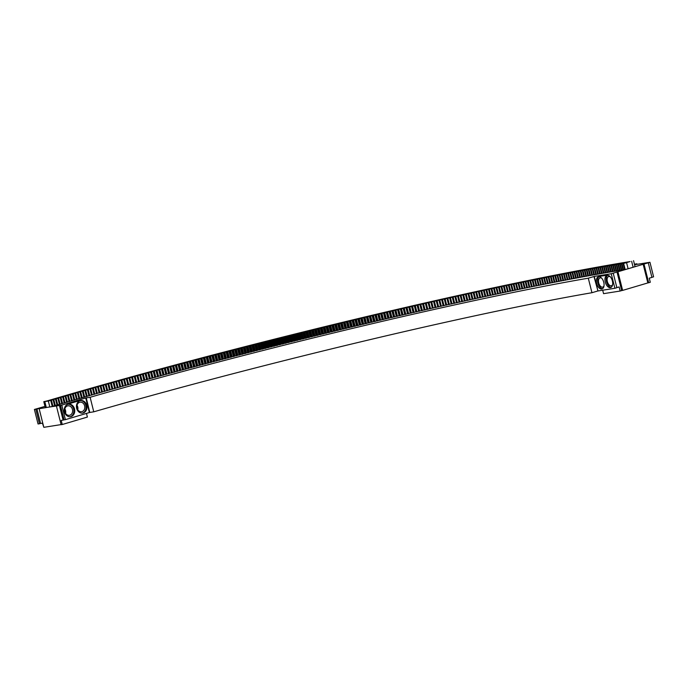 <?xml version="1.0" encoding="UTF-8"?>
<svg xmlns="http://www.w3.org/2000/svg" width="688" height="688" viewBox="0 0 688 688"><rect width="100%" height="100%" fill="white"/><g stroke="black" fill="none" stroke-linecap="round" stroke-linejoin="round"><path stroke-width="1.03" d="M56.992 405.903L45.296 407.631L43.8 401.663L46.939 400.975A434.197 26.505 165.9 0 1 47.223 400.889L49.364 400.261A434.197 26.505 165.9 0 1 49.648 400.175L51.806 399.539A434.197 26.505 165.9 0 1 52.09 399.453L54.257 398.816A434.197 26.505 165.9 0 1 54.541 398.739L56.717 398.094A434.197 26.505 165.9 0 1 57.009 398.017L59.194 397.372A434.197 26.505 165.9 0 1 59.486 397.294L61.679 396.649A434.197 26.505 165.9 0 1 61.972 396.563L64.182 395.918A434.197 26.505 165.9 0 1 64.466 395.841L66.684 395.196A434.197 26.505 165.9 0 1 66.977 395.11L69.204 394.465A434.197 26.505 165.9 0 1 69.497 394.379L71.733 393.734A434.197 26.505 165.9 0 1 72.025 393.648L74.27 392.994A434.197 26.505 165.9 0 1 74.571 392.917L76.824 392.263A434.197 26.505 165.9 0 1 77.116 392.177L79.387 391.524A434.197 26.505 165.9 0 1 79.679 391.438L81.958 390.793A434.197 26.505 165.9 0 1 82.25 390.707L84.538 390.053A434.197 26.505 165.9 0 1 84.839 389.967L87.127 389.313A434.197 26.505 165.9 0 1 87.428 389.227L89.732 388.565A434.197 26.505 165.9 0 1 90.033 388.479L92.338 387.826A434.197 26.505 165.9 0 1 92.639 387.74L94.961 387.077A434.197 26.505 165.9 0 1 95.262 387L97.593 386.338A434.197 26.505 165.9 0 1 97.894 386.252L100.233 385.59A434.197 26.505 165.9 0 1 100.534 385.504L102.882 384.841A434.197 26.505 165.9 0 1 103.183 384.755L105.539 384.093A434.197 26.505 165.9 0 1 105.84 384.007L108.205 383.345A434.197 26.505 165.9 0 1 108.515 383.259L110.88 382.597A434.197 26.505 165.9 0 1 111.189 382.511L113.563 381.84A434.197 26.505 165.9 0 1 113.873 381.754L116.255 381.092A434.197 26.505 165.9 0 1 116.564 381.006L118.955 380.335A434.197 26.505 165.9 0 1 119.265 380.249L121.664 379.587A434.197 26.505 165.9 0 1 121.982 379.492L124.382 378.83A434.197 26.505 165.9 0 1 124.7 378.744L127.108 378.073A434.197 26.505 165.9 0 1 127.426 377.987L129.843 377.316A434.197 26.505 165.9 0 1 130.161 377.23L132.586 376.56A434.197 26.505 165.9 0 1 132.904 376.474L135.33 375.803A434.197 26.505 165.9 0 1 135.648 375.717L138.09 375.046A434.197 26.505 165.9 0 1 138.408 374.951L140.851 374.281A434.197 26.505 165.9 0 1 141.178 374.195L143.629 373.524A434.197 26.505 165.9 0 1 143.947 373.438L146.406 372.767A434.197 26.505 165.9 0 1 146.725 372.672L149.193 372.002A434.197 26.505 165.9 0 1 149.511 371.916L151.979 371.245A434.197 26.505 165.9 0 1 152.306 371.15L154.783 370.479A434.197 26.505 165.9 0 1 155.101 370.393L157.586 369.723A434.197 26.505 165.9 0 1 157.905 369.628L160.399 368.957A434.197 26.505 165.9 0 1 160.717 368.871L163.211 368.192A434.197 26.505 165.9 0 1 163.538 368.106L166.04 367.435A434.197 26.505 165.9 0 1 166.367 367.34L168.87 366.67A434.197 26.505 165.9 0 1 169.196 366.584L171.708 365.904A434.197 26.505 165.9 0 1 172.034 365.818L174.546 365.139A434.197 26.505 165.9 0 1 174.872 365.053L177.392 364.382A434.197 26.505 165.9 0 1 177.719 364.287L180.247 363.617A434.197 26.505 165.9 0 1 180.574 363.531L183.103 362.851A434.197 26.505 165.9 0 1 183.429 362.765L185.966 362.086A434.197 26.505 165.9 0 1 186.293 362L188.839 361.329A434.197 26.505 165.9 0 1 189.166 361.234L191.711 360.564A434.197 26.505 165.9 0 1 192.038 360.478L194.584 359.798A434.197 26.505 165.9 0 1 194.919 359.712L197.465 359.033A434.197 26.505 165.9 0 1 197.8 358.947L200.354 358.276A434.197 26.505 165.9 0 1 200.69 358.19L203.244 357.511A434.197 26.505 165.9 0 1 203.579 357.425L206.142 356.745A434.197 26.505 165.9 0 1 206.477 356.659L209.04 355.988A434.197 26.505 165.9 0 1 209.376 355.902L211.938 355.223A434.197 26.505 165.9 0 1 212.274 355.137L214.854 354.466A434.197 26.505 165.9 0 1 215.189 354.38L217.761 353.701A434.197 26.505 165.9 0 1 218.096 353.615L220.676 352.944A434.197 26.505 165.9 0 1 221.011 352.858L223.591 352.187A434.197 26.505 165.9 0 1 223.927 352.093L226.515 351.422A434.197 26.505 165.9 0 1 226.851 351.336L229.431 350.665A434.197 26.505 165.9 0 1 229.775 350.579L232.363 349.908A434.197 26.505 165.9 0 1 232.699 349.822L235.287 349.151A434.197 26.505 165.9 0 1 235.631 349.065L238.22 348.395A434.197 26.505 165.9 0 1 238.555 348.309L241.153 347.638A434.197 26.505 165.9 0 1 241.497 347.552L244.094 346.881A434.197 26.505 165.9 0 1 244.429 346.795L247.026 346.133A434.197 26.505 165.9 0 1 247.37 346.038L249.968 345.376A434.197 26.505 165.9 0 1 250.312 345.29L252.909 344.619A434.197 26.505 165.9 0 1 253.253 344.533L255.859 343.871A434.197 26.505 165.9 0 1 256.194 343.785L258.8 343.123A434.197 26.505 165.9 0 1 259.144 343.037L261.75 342.366A434.197 26.505 165.9 0 1 262.094 342.28L264.699 341.618A434.197 26.505 165.9 0 1 265.035 341.532L267.649 340.87A434.197 26.505 165.9 0 1 267.985 340.784L270.599 340.13A434.197 26.505 165.9 0 1 270.934 340.044L273.549 339.382A434.197 26.505 165.9 0 1 273.893 339.296L276.499 338.634A434.197 26.505 165.9 0 1 276.843 338.548L279.457 337.894A434.197 26.505 165.9 0 1 279.792 337.808L282.407 337.154A434.197 26.505 165.9 0 1 282.751 337.068L285.357 336.406A434.197 26.505 165.9 0 1 285.701 336.329L288.315 335.667A434.197 26.505 165.9 0 1 288.65 335.589L291.265 334.936A434.197 26.505 165.9 0 1 291.609 334.85L294.223 334.196A434.197 26.505 165.9 0 1 294.559 334.11L297.173 333.465A434.197 26.505 165.9 0 1 297.517 333.379L300.123 332.725A434.197 26.505 165.9 0 1 300.467 332.639L303.081 331.994A434.197 26.505 165.9 0 1 303.417 331.908L306.031 331.263A434.197 26.505 165.9 0 1 306.366 331.177L308.981 330.532A434.197 26.505 165.9 0 1 309.316 330.455L311.931 329.81A434.197 26.505 165.9 0 1 312.266 329.724L314.872 329.079A434.197 26.505 165.9 0 1 315.216 329.002L317.822 328.357A434.197 26.505 165.9 0 1 318.166 328.271L320.771 327.634A434.197 26.505 165.9 0 1 321.107 327.548L323.713 326.912A434.197 26.505 165.9 0 1 324.048 326.834L326.654 326.198A434.197 26.505 165.9 0 1 326.989 326.112L329.595 325.476A434.197 26.505 165.9 0 1 329.93 325.398L332.528 324.762A434.197 26.505 165.9 0 1 332.872 324.676L335.469 324.048A434.197 26.505 165.9 0 1 335.804 323.971L338.401 323.334A434.197 26.505 165.9 0 1 338.737 323.257L341.334 322.629A434.197 26.505 165.9 0 1 341.669 322.543L344.258 321.924A434.197 26.505 165.9 0 1 344.593 321.838L347.182 321.21A434.197 26.505 165.9 0 1 347.517 321.133L350.106 320.513A434.197 26.505 165.9 0 1 350.441 320.427L353.03 319.808A434.197 26.505 165.9 0 1 353.365 319.731L355.945 319.112A434.197 26.505 165.9 0 1 356.281 319.026L358.852 318.415A434.197 26.505 165.9 0 1 359.188 318.329L361.768 317.718A434.197 26.505 165.9 0 1 362.103 317.641L364.674 317.022A434.197 26.505 165.9 0 1 365.001 316.944L367.573 316.334A434.197 26.505 165.9 0 1 367.908 316.256L370.471 315.646A434.197 26.505 165.9 0 1 370.806 315.568L373.369 314.958A434.197 26.505 165.9 0 1 373.696 314.88L376.259 314.278A434.197 26.505 165.9 0 1 376.585 314.201L379.14 313.599A434.197 26.505 165.9 0 1 379.475 313.522L382.021 312.92A434.197 26.505 165.9 0 1 382.356 312.842L384.902 312.24A434.197 26.505 165.9 0 1 385.228 312.163L387.765 311.569A434.197 26.505 165.9 0 1 388.101 311.492L390.638 310.899A434.197 26.505 165.9 0 1 390.965 310.821L393.502 310.228A434.197 26.505 165.9 0 1 393.828 310.15L396.357 309.566A434.197 26.505 165.9 0 1 396.684 309.488L399.203 308.895A434.197 26.505 165.9 0 1 399.53 308.826L402.05 308.241A434.197 26.505 165.9 0 1 402.377 308.164L404.888 307.579A434.197 26.505 165.9 0 1 405.215 307.502L407.726 306.925A434.197 26.505 165.9 0 1 408.053 306.848L410.555 306.272A434.197 26.505 165.9 0 1 410.882 306.194L413.376 305.627A434.197 26.505 165.9 0 1 413.703 305.549L416.188 304.973A434.197 26.505 165.9 0 1 416.515 304.904L419.001 304.328A434.197 26.505 165.9 0 1 419.327 304.259L421.804 303.692A434.197 26.505 165.9 0 1 422.131 303.614L424.599 303.055A434.197 26.505 165.9 0 1 424.926 302.978L427.394 302.419A434.197 26.505 165.9 0 1 427.712 302.342L430.172 301.783A434.197 26.505 165.9 0 1 430.499 301.714L432.95 301.155A434.197 26.505 165.9 0 1 433.268 301.086L435.719 300.527A434.197 26.505 165.9 0 1 436.037 300.458L438.48 299.908A434.197 26.505 165.9 0 1 438.798 299.839L441.24 299.289A434.197 26.505 165.9 0 1 441.55 299.211L443.984 298.669A434.197 26.505 165.9 0 1 444.302 298.601L446.727 298.059A434.197 26.505 165.9 0 1 447.037 297.981L449.453 297.448A434.197 26.505 165.9 0 1 449.771 297.379L452.179 296.838A434.197 26.505 165.9 0 1 452.489 296.769L454.897 296.236A434.197 26.505 165.9 0 1 455.207 296.167L457.597 295.634A434.197 26.505 165.9 0 1 457.916 295.565L460.298 295.04A434.197 26.505 165.9 0 1 460.607 294.971L462.99 294.438A434.197 26.505 165.9 0 1 463.299 294.378L465.673 293.853A434.197 26.505 165.9 0 1 465.982 293.785L468.347 293.26A434.197 26.505 165.9 0 1 468.648 293.2L471.013 292.684A434.197 26.505 165.9 0 1 471.314 292.615L473.662 292.099A434.197 26.505 165.9 0 1 473.972 292.03L476.311 291.523A434.197 26.505 165.9 0 1 476.612 291.454L478.951 290.947A434.197 26.505 165.9 0 1 479.252 290.886L481.574 290.379A434.197 26.505 165.9 0 1 481.875 290.319L484.197 289.811A434.197 26.505 165.9 0 1 484.49 289.751L486.803 289.252A434.197 26.505 165.9 0 1 487.104 289.184L489.4 288.693A434.197 26.505 165.9 0 1 489.701 288.625L491.989 288.134A434.197 26.505 165.9 0 1 492.281 288.074L494.569 287.584A434.197 26.505 165.9 0 1 494.861 287.524L497.132 287.034A434.197 26.505 165.9 0 1 497.433 286.973L499.694 286.492A434.197 26.505 165.9 0 1 499.987 286.432L502.24 285.95A434.197 26.505 165.9 0 1 502.532 285.89L504.777 285.417A434.197 26.505 165.9 0 1 505.069 285.357L507.305 284.884A434.197 26.505 165.9 0 1 507.598 284.823L509.817 284.35A434.197 26.505 165.9 0 1 510.109 284.29L512.319 283.826A434.197 26.505 165.9 0 1 512.612 283.766L514.813 283.31A434.197 26.505 165.9 0 1 515.106 283.25L517.299 282.794A434.197 26.505 165.9 0 1 517.582 282.734L519.775 282.278A434.197 26.505 165.9 0 1 520.051 282.218L522.235 281.77A434.197 26.505 165.9 0 1 522.51 281.71L524.677 281.263A434.197 26.505 165.9 0 1 524.961 281.203L527.111 280.764A434.197 26.505 165.9 0 1 527.395 280.704L529.545 280.265A434.197 26.505 165.9 0 1 529.82 280.205L531.953 279.767A434.197 26.505 165.9 0 1 532.228 279.715L534.352 279.285A434.197 26.505 165.9 0 1 534.628 279.225L536.743 278.795A434.197 26.505 165.9 0 1 537.018 278.743L539.125 278.313A434.197 26.505 165.9 0 1 539.392 278.262L541.482 277.84A434.197 26.505 165.9 0 1 541.757 277.789L543.838 277.367A434.197 26.505 165.9 0 1 544.105 277.316L546.177 276.894A434.197 26.505 165.9 0 1 546.444 276.843L548.499 276.43A434.197 26.505 165.9 0 1 548.766 276.378L550.813 275.974A434.197 26.505 165.9 0 1 551.079 275.922L553.118 275.518A434.197 26.505 165.9 0 1 553.384 275.467L555.405 275.071A434.197 26.505 165.9 0 1 555.663 275.019L557.684 274.624A434.197 26.505 165.9 0 1 557.942 274.572L559.937 274.177A434.197 26.505 165.9 0 1 560.204 274.125L562.191 273.738A434.197 26.505 165.9 0 1 562.449 273.686L564.427 273.308A434.197 26.505 165.9 0 1 564.676 273.256L566.645 272.878A434.197 26.505 165.9 0 1 566.895 272.826L568.856 272.448A434.197 26.505 165.9 0 1 569.105 272.405L571.049 272.035A434.197 26.505 165.9 0 1 571.298 271.984L573.224 271.614A434.197 26.505 165.9 0 1 573.474 271.571L575.392 271.201A434.197 26.505 165.9 0 1 575.641 271.158L577.542 270.797A434.197 26.505 165.9 0 1 577.791 270.754L579.674 270.393A434.197 26.505 165.9 0 1 579.924 270.35L581.799 269.997A434.197 26.505 165.9 0 1 582.039 269.954L583.906 269.601A434.197 26.505 165.9 0 1 584.146 269.558L586.004 269.214A434.197 26.505 165.9 0 1 586.245 269.171L588.085 268.827A434.197 26.505 165.9 0 1 588.317 268.784L590.149 268.449A434.197 26.505 165.9 0 1 590.381 268.406L592.196 268.079A434.197 26.505 165.9 0 1 592.428 268.036L594.234 267.709A434.197 26.505 165.9 0 1 594.458 267.666L596.247 267.34A434.197 26.505 165.9 0 1 596.479 267.297L598.25 266.978A434.197 26.505 165.9 0 1 598.483 266.944L600.246 266.626A434.197 26.505 165.9 0 1 600.469 266.583L602.215 266.273A434.197 26.505 165.9 0 1 602.439 266.23L604.176 265.929A434.197 26.505 165.9 0 1 604.399 265.886L606.119 265.585A434.197 26.505 165.9 0 1 606.334 265.551L608.046 265.25A434.197 26.505 165.9 0 1 608.261 265.207L609.955 264.914A434.197 26.505 165.9 0 1 610.17 264.88L611.847 264.588A434.197 26.505 165.9 0 1 612.062 264.553L613.73 264.269A434.197 26.505 165.9 0 1 613.945 264.235L615.597 263.951A434.197 26.505 165.9 0 1 615.803 263.917L617.437 263.633A434.197 26.505 165.9 0 1 617.652 263.599L619.269 263.332A434.197 26.505 165.9 0 1 619.484 263.298L621.083 263.022A434.197 26.505 165.9 0 1 621.29 262.997L622.881 262.73A434.197 26.505 165.9 0 1 623.087 262.696L624.67 262.438A434.197 26.505 165.9 0 1 624.867 262.403L626.433 262.145A434.197 26.505 165.9 0 1 626.63 262.111L628.178 261.861A434.197 26.505 165.9 0 1 628.376 261.836L629.916 261.586A434.197 26.505 165.9 0 1 630.113 261.552L625.091 263.04A427.841 26.118 165.9 0 0 624.919 263.065L623.388 263.315A427.841 26.118 165.9 0 0 623.216 263.341L621.668 263.59A427.841 26.118 165.9 0 0 621.488 263.624L619.931 263.874A427.841 26.118 165.9 0 0 619.75 263.908L618.177 264.166A427.841 26.118 165.9 0 0 617.996 264.192L616.405 264.459A427.841 26.118 165.9 0 0 616.224 264.484L614.616 264.76A427.841 26.118 165.9 0 0 614.436 264.785L612.819 265.061A427.841 26.118 165.9 0 0 612.63 265.086L610.996 265.37A427.841 26.118 165.9 0 0 610.815 265.396L609.164 265.68A427.841 26.118 165.9 0 0 608.975 265.714L607.315 265.998A427.841 26.118 165.9 0 0 607.126 266.032L605.449 266.316A427.841 26.118 165.9 0 0 605.259 266.351L603.565 266.643A427.841 26.118 165.9 0 0 603.376 266.677L601.673 266.978A427.841 26.118 165.9 0 0 601.475 267.013L599.755 267.314A427.841 26.118 165.9 0 0 599.558 267.348L597.829 267.649A427.841 26.118 165.9 0 0 597.631 267.692L595.885 268.002A427.841 26.118 165.9 0 0 595.688 268.036L593.925 268.346A427.841 26.118 165.9 0 0 593.727 268.389L591.955 268.707A427.841 26.118 165.9 0 0 591.749 268.741L589.969 269.06A427.841 26.118 165.9 0 0 589.762 269.103L587.965 269.429A427.841 26.118 165.9 0 0 587.758 269.464L585.944 269.799A427.841 26.118 165.9 0 0 585.737 269.834L583.914 270.169A427.841 26.118 165.9 0 0 583.708 270.212L581.867 270.547A427.841 26.118 165.9 0 0 581.652 270.59L579.803 270.926A427.841 26.118 165.9 0 0 579.588 270.969L577.731 271.313A427.841 26.118 165.9 0 0 577.516 271.356L575.641 271.708A427.841 26.118 165.9 0 0 575.426 271.751L573.534 272.104A427.841 26.118 165.9 0 0 573.319 272.147L571.418 272.508A427.841 26.118 165.9 0 0 571.195 272.543L569.286 272.912A427.841 26.118 165.9 0 0 569.062 272.955L567.136 273.317A427.841 26.118 165.9 0 0 566.921 273.36L564.977 273.729A427.841 26.118 165.9 0 0 564.753 273.772L562.801 274.151A427.841 26.118 165.9 0 0 562.578 274.194L560.617 274.572A427.841 26.118 165.9 0 0 560.393 274.615L558.415 275.002A427.841 26.118 165.9 0 0 558.192 275.045L556.205 275.432A427.841 26.118 165.9 0 0 555.973 275.475L553.978 275.871A427.841 26.118 165.9 0 0 553.745 275.914L551.733 276.309A427.841 26.118 165.9 0 0 551.509 276.352L549.48 276.748A427.841 26.118 165.9 0 0 549.256 276.8L547.218 277.204A427.841 26.118 165.9 0 0 546.986 277.247L544.939 277.651A427.841 26.118 165.9 0 0 544.707 277.703L542.651 278.107A427.841 26.118 165.9 0 0 542.411 278.158L540.347 278.571A427.841 26.118 165.9 0 0 540.106 278.614L538.025 279.036A427.841 26.118 165.9 0 0 537.792 279.087L535.703 279.509A427.841 26.118 165.9 0 0 535.462 279.552L533.363 279.982A427.841 26.118 165.9 0 0 533.123 280.025L531.007 280.455A427.841 26.118 165.9 0 0 530.766 280.506L528.642 280.936A427.841 26.118 165.9 0 0 528.401 280.988L526.268 281.426A427.841 26.118 165.9 0 0 526.019 281.469L523.878 281.908A427.841 26.118 165.9 0 0 523.628 281.96L521.478 282.407A427.841 26.118 165.9 0 0 521.229 282.458L519.07 282.906A427.841 26.118 165.9 0 0 518.821 282.957L516.645 283.404A427.841 26.118 165.9 0 0 516.396 283.456L514.211 283.912A427.841 26.118 165.9 0 0 513.962 283.963L511.769 284.419A427.841 26.118 165.9 0 0 511.511 284.471L509.309 284.935A427.841 26.118 165.9 0 0 509.06 284.987L506.841 285.451A427.841 26.118 165.9 0 0 506.592 285.503L504.364 285.967A427.841 26.118 165.9 0 0 504.106 286.027L501.879 286.492A427.841 26.118 165.9 0 0 501.621 286.552L499.376 287.025A427.841 26.118 165.9 0 0 499.118 287.077L496.865 287.558A427.841 26.118 165.9 0 0 496.607 287.61L494.345 288.091A427.841 26.118 165.9 0 0 494.087 288.143L491.817 288.633A427.841 26.118 165.9 0 0 491.559 288.685L489.28 289.175A427.841 26.118 165.9 0 0 489.022 289.227L486.734 289.717A427.841 26.118 165.9 0 0 486.468 289.777L484.171 290.267A427.841 26.118 165.9 0 0 483.905 290.327L481.6 290.826A427.841 26.118 165.9 0 0 481.342 290.878L479.02 291.385A427.841 26.118 165.9 0 0 478.762 291.437L476.431 291.944A427.841 26.118 165.9 0 0 476.173 292.004L473.834 292.512A427.841 26.118 165.9 0 0 473.568 292.563L471.228 293.079A427.841 26.118 165.9 0 0 470.962 293.131L468.614 293.647A427.841 26.118 165.9 0 0 468.347 293.707L465.991 294.223A427.841 26.118 165.9 0 0 465.724 294.283L463.359 294.799A427.841 26.118 165.9 0 0 463.093 294.86L460.719 295.384A427.841 26.118 165.9 0 0 460.444 295.444L458.07 295.969A427.841 26.118 165.9 0 0 457.795 296.029L455.413 296.554A427.841 26.118 165.9 0 0 455.138 296.614L452.738 297.147A427.841 26.118 165.9 0 0 452.472 297.207L450.064 297.741A427.841 26.118 165.9 0 0 449.789 297.801L447.381 298.343A427.841 26.118 165.9 0 0 447.105 298.403L444.697 298.945A427.841 26.118 165.9 0 0 444.414 299.005L441.997 299.547A427.841 26.118 165.9 0 0 441.722 299.607L439.288 300.157A427.841 26.118 165.9 0 0 439.013 300.217L436.579 300.768A427.841 26.118 165.9 0 0 436.295 300.828L433.853 301.378A427.841 26.118 165.9 0 0 433.578 301.439L431.127 301.998A427.841 26.118 165.9 0 0 430.851 302.058L428.392 302.617A427.841 26.118 165.9 0 0 428.108 302.677L425.648 303.236A427.841 26.118 165.9 0 0 425.373 303.305L422.905 303.864A427.841 26.118 165.9 0 0 422.621 303.924L420.144 304.492A427.841 26.118 165.9 0 0 419.861 304.552L417.384 305.119A427.841 26.118 165.9 0 0 417.1 305.188L414.615 305.756A427.841 26.118 165.9 0 0 414.331 305.825L411.845 306.392A427.841 26.118 165.9 0 0 411.562 306.461L409.059 307.037A427.841 26.118 165.9 0 0 408.775 307.097L406.273 307.674A427.841 26.118 165.9 0 0 405.989 307.742L403.486 308.319A427.841 26.118 165.9 0 0 403.194 308.387L400.683 308.972A427.841 26.118 165.9 0 0 400.399 309.032L397.879 309.617A427.841 26.118 165.9 0 0 397.595 309.686L395.075 310.271L396.632 316.42L397.475 316.222L395.978 310.262M49.837 407.012L48.341 401.052L43.8 401.663M46.294 407.571L44.797 401.611M61.094 424.591L43.826 427.325L39.147 408.698L40.669 408.251L34.4 409.455L44.978 406.376M46.277 407.571L39.147 408.698M48.341 401.052L50.482 400.416A427.841 26.118 165.9 0 1 50.723 400.347L52.873 399.711A427.841 26.118 165.9 0 1 53.114 399.633L55.272 399.006A427.841 26.118 165.9 0 1 55.522 398.928L57.689 398.292A427.841 26.118 165.9 0 1 57.938 398.223L60.114 397.578A427.841 26.118 165.9 0 1 60.363 397.509L62.556 396.864A427.841 26.118 165.9 0 1 62.806 396.795L65.007 396.15A427.841 26.118 165.9 0 1 65.257 396.082L67.467 395.437A427.841 26.118 165.9 0 1 67.716 395.359L69.935 394.723A427.841 26.118 165.9 0 1 70.193 394.645L72.421 394A427.841 26.118 165.9 0 1 72.67 393.923L74.915 393.278A427.841 26.118 165.9 0 1 75.164 393.201L77.417 392.556A427.841 26.118 165.9 0 1 77.675 392.478L79.928 391.833A427.841 26.118 165.9 0 1 80.186 391.756L82.448 391.102A427.841 26.118 165.9 0 1 82.706 391.033L84.985 390.38A427.841 26.118 165.9 0 1 85.243 390.302L87.531 389.649A427.841 26.118 165.9 0 1 87.789 389.58L90.085 388.918A427.841 26.118 165.9 0 1 90.343 388.849L92.648 388.195A427.841 26.118 165.9 0 1 92.906 388.118L95.219 387.456A427.841 26.118 165.9 0 1 95.486 387.387L97.799 386.725A427.841 26.118 165.9 0 1 98.066 386.647L100.388 385.994A427.841 26.118 165.9 0 1 100.654 385.916L102.994 385.254A427.841 26.118 165.9 0 1 103.26 385.177L105.599 384.523A427.841 26.118 165.9 0 1 105.866 384.446L108.222 383.784A427.841 26.118 165.9 0 1 108.489 383.706L110.845 383.044A427.841 26.118 165.9 0 1 111.121 382.967L113.486 382.304A427.841 26.118 165.9 0 1 113.752 382.227L116.126 381.565A427.841 26.118 165.9 0 1 116.401 381.487L118.783 380.825A427.841 26.118 165.9 0 1 119.058 380.748L121.449 380.077A427.841 26.118 165.9 0 1 121.716 380.008L124.115 379.337A427.841 26.118 165.9 0 1 124.39 379.26L126.79 378.589A427.841 26.118 165.9 0 1 127.065 378.52L129.482 377.85A427.841 26.118 165.9 0 1 129.757 377.772L132.173 377.101A427.841 26.118 165.9 0 1 132.449 377.024L134.874 376.353A427.841 26.118 165.9 0 1 135.149 376.284L137.583 375.614A427.841 26.118 165.9 0 1 137.858 375.536L140.3 374.865A427.841 26.118 165.9 0 1 140.576 374.788L143.027 374.117A427.841 26.118 165.9 0 1 143.302 374.04L145.753 373.369A427.841 26.118 165.9 0 1 146.037 373.292L148.488 372.621A427.841 26.118 165.9 0 1 148.771 372.543L151.231 371.864A427.841 26.118 165.9 0 1 151.515 371.795L153.983 371.116A427.841 26.118 165.9 0 1 154.267 371.038L156.744 370.368A427.841 26.118 165.9 0 1 157.027 370.29L159.504 369.619A427.841 26.118 165.9 0 1 159.788 369.542L162.282 368.863A427.841 26.118 165.9 0 1 162.566 368.785L165.06 368.114A427.841 26.118 165.9 0 1 165.344 368.037L167.838 367.366A427.841 26.118 165.9 0 1 168.121 367.289L170.624 366.609A427.841 26.118 165.9 0 1 170.916 366.532L173.419 365.861A427.841 26.118 165.9 0 1 173.711 365.784L176.223 365.104A427.841 26.118 165.9 0 1 176.506 365.027L179.026 364.356A427.841 26.118 165.9 0 1 179.319 364.279L181.838 363.608A427.841 26.118 165.9 0 1 182.131 363.531L184.651 362.851A427.841 26.118 165.9 0 1 184.943 362.774L187.471 362.103A427.841 26.118 165.9 0 1 187.764 362.026L190.301 361.346A427.841 26.118 165.9 0 1 190.593 361.269L193.13 360.598A427.841 26.118 165.9 0 1 193.423 360.521L195.968 359.841A427.841 26.118 165.9 0 1 196.261 359.764L198.806 359.093A427.841 26.118 165.9 0 1 199.099 359.016L201.653 358.336A427.841 26.118 165.9 0 1 201.945 358.259L204.499 357.588A427.841 26.118 165.9 0 1 204.792 357.511L207.355 356.84A427.841 26.118 165.9 0 1 207.647 356.762L210.21 356.083A427.841 26.118 165.9 0 1 210.502 356.006L213.074 355.335A427.841 26.118 165.9 0 1 213.366 355.257L215.937 354.587A427.841 26.118 165.9 0 1 216.23 354.509L218.801 353.838A427.841 26.118 165.9 0 1 219.102 353.761L221.674 353.09A427.841 26.118 165.9 0 1 221.966 353.013L224.546 352.342A427.841 26.118 165.9 0 1 224.847 352.265L227.427 351.594A427.841 26.118 165.9 0 1 227.719 351.516L230.308 350.846A427.841 26.118 165.9 0 1 230.6 350.768L233.189 350.097A427.841 26.118 165.9 0 1 233.49 350.02L236.079 349.349A427.841 26.118 165.9 0 1 236.371 349.272L238.968 348.601A427.841 26.118 165.9 0 1 239.261 348.532L241.858 347.861A427.841 26.118 165.9 0 1 242.15 347.784L244.747 347.113A427.841 26.118 165.9 0 1 245.048 347.036L247.646 346.374A427.841 26.118 165.9 0 1 247.947 346.296L250.544 345.625A427.841 26.118 165.9 0 1 250.845 345.557L253.442 344.886A427.841 26.118 165.9 0 1 253.743 344.808L256.34 344.146A427.841 26.118 165.9 0 1 256.641 344.069L259.247 343.407A427.841 26.118 165.9 0 1 259.548 343.329L262.154 342.667A427.841 26.118 165.9 0 1 262.446 342.59L265.052 341.927A427.841 26.118 165.9 0 1 265.353 341.859L267.959 341.196A427.841 26.118 165.9 0 1 268.26 341.119L270.866 340.457A427.841 26.118 165.9 0 1 271.167 340.379L273.781 339.726A427.841 26.118 165.9 0 1 274.073 339.648L276.688 338.986A427.841 26.118 165.9 0 1 276.989 338.917L279.595 338.255A427.841 26.118 165.9 0 1 279.896 338.178L282.501 337.524A427.841 26.118 165.9 0 1 282.802 337.447L285.417 336.793A427.841 26.118 165.9 0 1 285.718 336.724L288.324 336.071A427.841 26.118 165.9 0 1 288.625 335.993L291.239 335.34A427.841 26.118 165.9 0 1 291.531 335.262L294.146 334.617A427.841 26.118 165.9 0 1 294.447 334.54L297.053 333.886A427.841 26.118 165.9 0 1 297.354 333.818L299.968 333.164A427.841 26.118 165.9 0 1 300.26 333.095L302.875 332.442A427.841 26.118 165.9 0 1 303.176 332.373L305.782 331.728A427.841 26.118 165.9 0 1 306.083 331.65L308.688 331.005A427.841 26.118 165.9 0 1 308.989 330.937L311.595 330.292A427.841 26.118 165.9 0 1 311.896 330.214L314.502 329.578A427.841 26.118 165.9 0 1 314.794 329.5L317.4 328.864A427.841 26.118 165.9 0 1 317.701 328.787L320.307 328.15A427.841 26.118 165.9 0 1 320.599 328.073L323.205 327.436A427.841 26.118 165.9 0 1 323.506 327.368L326.103 326.731A427.841 26.118 165.9 0 1 326.404 326.654L329.002 326.026A427.841 26.118 165.9 0 1 329.303 325.949L331.9 325.321A427.841 26.118 165.9 0 1 332.192 325.243L334.789 324.616A427.841 26.118 165.9 0 1 335.082 324.547L337.679 323.91A427.841 26.118 165.9 0 1 337.971 323.842L340.569 323.214A427.841 26.118 165.9 0 1 340.861 323.145L343.45 322.517A427.841 26.118 165.9 0 1 343.751 322.448L346.339 321.821A427.841 26.118 165.9 0 1 346.632 321.752L349.212 321.133A427.841 26.118 165.9 0 1 349.513 321.055L352.093 320.436A427.841 26.118 165.9 0 1 352.385 320.367L354.965 319.748A427.841 26.118 165.9 0 1 355.257 319.679L357.837 319.06A427.841 26.118 165.9 0 1 358.13 318.991L360.701 318.381A427.841 26.118 165.9 0 1 360.994 318.303L363.565 317.693A427.841 26.118 165.9 0 1 363.857 317.624L366.429 317.013A427.841 26.118 165.9 0 1 366.721 316.944L369.284 316.334A427.841 26.118 165.9 0 1 369.576 316.265L372.131 315.663A427.841 26.118 165.9 0 1 372.423 315.594L374.977 314.984A427.841 26.118 165.9 0 1 375.27 314.915L377.824 314.313A427.841 26.118 165.9 0 1 378.116 314.244L380.662 313.651A427.841 26.118 165.9 0 1 380.954 313.582L383.5 312.98A427.841 26.118 165.9 0 1 383.784 312.911L386.329 312.318A427.841 26.118 165.9 0 1 386.613 312.249L389.15 311.655A427.841 26.118 165.9 0 1 389.442 311.587L391.971 310.993A427.841 26.118 165.9 0 1 392.263 310.933L394.783 310.34A427.841 26.118 165.9 0 1 395.075 310.271M49.94 406.986L52.262 406.531L50.766 400.571M634.448 264.218A461.614 28.182 165.9 0 1 636.873 263.805L634.517 264.502M651.914 277.316L653.6 276.817L649.954 262.291L634.568 264.725M649.954 262.291L633.158 267.262L635.05 266.634L633.553 260.675M86.112 397.922L90.119 397.286A400.425 24.441 165.9 0 1 588.292 278.184L591.947 292.718A400.425 24.441 165.9 0 0 93.766 411.82L89.767 412.447L86.275 397.862L79.481 399.814L79.67 400.554L67.897 404.045M61.782 405.112L60.432 405.327L64.079 419.852L65.429 419.646L61.782 405.112L79.481 399.814M60.432 405.327L56.984 405.868M52.262 406.531L52.976 406.316L51.48 400.356M52.942 406.161L55.35 405.619L53.853 399.659M55.315 405.464L57.732 404.914L56.235 398.954M57.697 404.759L60.131 404.209L58.635 398.249M60.088 404.054L62.539 403.503L61.034 397.544M62.496 403.349L64.956 402.798L63.459 396.838M64.913 402.635L67.381 402.084L65.885 396.125M67.338 401.93L69.823 401.379L68.327 395.419M69.78 401.216L72.274 400.665L70.769 394.706M72.231 400.502L74.734 399.952L73.238 393.992M74.691 399.788L77.202 399.238L75.706 393.278M77.159 399.074L79.688 398.515L78.191 392.556M79.645 398.352L82.173 397.802L80.677 391.842M82.139 397.63L84.676 397.079L83.179 391.119M84.633 396.916L87.195 396.357L85.69 390.397M87.152 396.193L89.715 395.634L88.219 389.675M89.672 395.462L92.244 394.912L90.747 388.952M92.201 394.74L94.789 394.19L93.293 388.23M94.746 394.018L97.335 393.459L95.838 387.499M97.292 393.287L99.898 392.736L98.401 386.776M99.855 392.556L102.469 392.005L100.973 386.045M102.426 391.825L105.049 391.274L103.553 385.314M105.006 391.094L107.638 390.543L106.141 384.583M107.595 390.363L110.235 389.812L108.738 383.852M110.192 389.632L112.841 389.081L111.344 383.121M112.798 388.901L115.455 388.342L113.959 382.382M115.412 388.161L118.078 387.611L116.582 381.651M118.035 387.421L120.71 386.871L119.213 380.911M120.667 386.69L123.35 386.14L121.853 380.18M123.307 385.951L125.999 385.4L124.502 379.441M125.956 385.211L128.656 384.661L127.16 378.701M128.604 384.472L131.322 383.921L129.757 377.772M131.27 383.732L133.997 383.182L132.492 377.222M132.449 377.024L133.945 382.984A427.841 26.118 165.9 0 1 133.945 382.984L136.671 382.442L135.175 376.482M136.62 382.244A427.841 26.118 165.9 0 1 136.645 382.244L139.363 381.702L137.858 375.743M139.311 381.505A427.841 26.118 165.9 0 1 139.354 381.496L142.055 380.963L140.558 375.003M142.003 380.765A427.841 26.118 165.9 0 1 142.072 380.748L144.755 380.215L143.259 374.255M144.704 380.025A427.841 26.118 165.9 0 1 144.798 380L147.464 379.475L145.968 373.515M147.413 379.286A427.841 26.118 165.9 0 1 147.533 379.251L150.182 378.735L148.685 372.767M150.13 378.538A427.841 26.118 165.9 0 1 150.268 378.503L152.899 377.987L151.403 372.027M152.856 377.798A427.841 26.118 165.9 0 1 153.011 377.755L155.634 377.239L154.138 371.279M155.583 377.05A427.841 26.118 165.9 0 1 155.763 376.998L158.369 376.499L156.873 370.54M158.317 376.31A427.841 26.118 165.9 0 1 158.524 376.25L161.112 375.751L159.616 369.791M161.061 375.562A427.841 26.118 165.9 0 1 161.293 375.502L163.856 375.012L162.359 369.043M163.813 374.814A427.841 26.118 165.9 0 1 164.062 374.754L166.616 374.263L165.12 368.304M166.565 374.074A427.841 26.118 165.9 0 1 166.84 373.997L169.377 373.515L167.881 367.555M167.838 367.366L169.377 373.515M169.334 373.326A427.841 26.118 165.9 0 1 169.618 373.249L172.146 372.767L170.641 366.807M170.624 366.609L172.146 372.767M172.12 372.569A427.841 26.118 165.9 0 1 172.413 372.492L174.915 372.027L173.419 366.059M173.419 365.861L174.915 372.027M174.915 371.821A427.841 26.118 165.9 0 1 175.208 371.744L177.693 371.279L176.197 365.319M176.223 365.104L177.693 371.279M177.719 371.073A427.841 26.118 165.9 0 1 178.003 370.995L180.48 370.531L178.983 364.571M179.026 364.356L180.48 370.531M180.523 370.316A427.841 26.118 165.9 0 1 180.815 370.239L183.266 369.783L181.77 363.823M181.838 363.608L183.266 369.783M183.335 369.568A427.841 26.118 165.9 0 1 183.627 369.49L186.061 369.035L184.565 363.075M184.651 362.851L186.061 369.035M186.156 368.811A427.841 26.118 165.9 0 1 186.439 368.734L188.856 368.286L187.36 362.327M187.471 362.103L188.856 368.286M188.976 368.063A427.841 26.118 165.9 0 1 189.26 367.985L191.668 367.547L190.163 361.578M190.301 361.346L191.668 367.547M191.797 367.306A427.841 26.118 165.9 0 1 192.09 367.229L194.472 366.799L192.975 360.839M193.13 360.598L194.472 366.799M194.627 366.558A427.841 26.118 165.9 0 1 194.919 366.48L197.284 366.05L195.788 360.091M195.968 359.841L197.284 366.05M197.465 365.801A427.841 26.118 165.9 0 1 197.757 365.724L200.105 365.302L198.608 359.342M198.806 359.093L200.105 365.302M200.303 365.053A427.841 26.118 165.9 0 1 200.595 364.975L202.926 364.554L201.429 358.594M201.653 358.336L202.926 364.554M203.149 364.305A427.841 26.118 165.9 0 1 203.442 364.227L205.755 363.814L204.259 357.855M204.499 357.588L205.755 363.814M205.996 363.548A427.841 26.118 165.9 0 1 206.288 363.47L208.584 363.066L207.088 357.106M207.355 356.84L208.584 363.066M208.851 362.8A427.841 26.118 165.9 0 1 209.143 362.722L211.422 362.318L209.926 356.358M210.21 356.083L211.422 362.318M211.706 362.051A427.841 26.118 165.9 0 1 211.999 361.974L214.26 361.578L212.764 355.61M213.074 355.335L214.26 361.578M214.57 361.295A427.841 26.118 165.9 0 1 214.862 361.217L217.107 360.83L215.611 354.87M215.937 354.587L217.107 360.83M217.434 360.546A427.841 26.118 165.9 0 1 217.726 360.469L219.954 360.082L218.449 354.122M218.801 353.838L219.954 360.082M220.298 359.798A427.841 26.118 165.9 0 1 220.599 359.721L222.8 359.342L221.304 353.383M221.674 353.09L222.8 359.342M223.17 359.05A427.841 26.118 165.9 0 1 223.471 358.973L225.655 358.603L224.159 352.634M224.546 352.342L226.051 358.302L225.655 358.603M226.051 358.302A427.841 26.118 165.9 0 1 226.343 358.224L228.511 357.855L227.014 351.895M227.427 351.594L228.923 357.554L228.511 357.855M228.923 357.554A427.841 26.118 165.9 0 1 229.224 357.476L231.366 357.115L229.869 351.155M230.308 350.846L231.804 356.805L231.366 357.115M231.804 356.805A427.841 26.118 165.9 0 1 232.097 356.728L234.23 356.375L232.733 350.407M233.189 350.097L234.685 356.057L234.23 356.375M234.685 356.057A427.841 26.118 165.9 0 1 234.986 355.98L237.093 355.627L235.597 349.667M236.079 349.349L237.575 355.309L237.093 355.627M237.575 355.309A427.841 26.118 165.9 0 1 237.867 355.232L239.957 354.888L238.461 348.928M238.968 348.601L240.465 354.569L239.957 354.888M240.465 354.569A427.841 26.118 165.9 0 1 240.757 354.492L242.83 354.148L241.333 348.188M241.858 347.861L243.354 353.821L242.83 354.148M243.354 353.821A427.841 26.118 165.9 0 1 243.655 353.744L245.702 353.408L244.206 347.449M244.747 347.113L246.252 353.073L245.702 353.408M246.252 353.073A427.841 26.118 165.9 0 1 246.545 352.996L248.574 352.669L247.078 346.709M247.646 346.374L249.142 352.333L248.574 352.669M249.142 352.333A427.841 26.118 165.9 0 1 249.443 352.256L251.455 351.938L249.959 345.978M250.544 345.625L252.04 351.594L251.455 351.938M252.04 351.594A427.841 26.118 165.9 0 1 252.341 351.516L254.328 351.198L252.831 345.238M253.442 344.886L254.938 350.846L254.328 351.198M254.938 350.846A427.841 26.118 165.9 0 1 255.239 350.768L257.209 350.467L255.712 344.499M256.34 344.146L257.845 350.106L257.209 350.467M257.845 350.106A427.841 26.118 165.9 0 1 258.138 350.029L260.09 349.728L258.593 343.768M259.247 343.407L260.743 349.366L260.09 349.728M260.743 349.366A427.841 26.118 165.9 0 1 261.044 349.289L262.971 348.997L261.474 343.037M262.154 342.667L263.65 348.627L262.971 348.997M263.65 348.627A427.841 26.118 165.9 0 1 263.943 348.549L265.86 348.266L264.364 342.297M265.052 341.927L266.557 347.887L265.86 348.266M266.557 347.887A427.841 26.118 165.9 0 1 266.849 347.818L268.741 347.526L267.245 341.566M267.959 341.196L269.455 347.156L268.741 347.526M269.455 347.156A427.841 26.118 165.9 0 1 269.756 347.079L271.631 346.795L270.135 340.835M270.866 340.457L272.371 346.417L271.631 346.795M272.371 346.417A427.841 26.118 165.9 0 1 272.663 346.339L274.512 346.073L273.016 340.104M273.781 339.726L275.277 345.686L274.512 346.073M275.277 345.686A427.841 26.118 165.9 0 1 275.57 345.608L277.402 345.342L275.905 339.382M276.688 338.986L278.184 344.946L277.402 345.342M278.184 344.946A427.841 26.118 165.9 0 1 278.485 344.877L280.291 344.611L278.795 338.651M279.595 338.255L281.091 344.215L280.291 344.611M281.091 344.215A427.841 26.118 165.9 0 1 281.392 344.146L283.181 343.888L281.684 337.928M282.501 337.524L284.006 343.484L283.181 343.888M284.006 343.484A427.841 26.118 165.9 0 1 284.299 343.415L286.07 343.166L284.574 337.197M285.417 336.793L286.913 342.753L286.07 343.166M286.913 342.753A427.841 26.118 165.9 0 1 287.214 342.684L288.96 342.435L287.464 336.475M288.324 336.071L289.82 342.031L288.96 342.435M289.82 342.031A427.841 26.118 165.9 0 1 290.121 341.953L291.85 341.712L290.353 335.753M291.239 335.34L292.735 341.3L291.85 341.712M292.735 341.3A427.841 26.118 165.9 0 1 293.028 341.231L294.739 340.999L293.243 335.03M294.146 334.617L295.642 340.577L294.739 340.999M295.642 340.577A427.841 26.118 165.9 0 1 295.943 340.5L297.629 340.276L296.132 334.316M297.053 333.886L298.549 339.855L297.629 340.276M298.549 339.855A427.841 26.118 165.9 0 1 298.85 339.777L300.518 339.554L299.013 333.594M299.968 333.164L301.464 339.124L300.518 339.554M301.464 339.124A427.841 26.118 165.9 0 1 301.757 339.055L303.399 338.84L301.903 332.88M302.875 332.442L304.371 338.41L303.399 338.84M304.371 338.41A427.841 26.118 165.9 0 1 304.672 338.333L306.289 338.126L304.793 332.166M305.782 331.728L307.278 337.688L306.289 338.126M307.278 337.688A427.841 26.118 165.9 0 1 307.579 337.61L309.179 337.412L307.682 331.453M308.688 331.005L310.185 336.965L309.179 337.412M310.185 336.965A427.841 26.118 165.9 0 1 310.486 336.896L312.06 336.699L310.563 330.739M311.595 330.292L313.092 336.251L312.06 336.699M313.092 336.251A427.841 26.118 165.9 0 1 313.393 336.174L314.949 335.985L313.453 330.025M314.502 329.578L315.998 335.538L314.949 335.985M315.998 335.538A427.841 26.118 165.9 0 1 316.291 335.46L317.83 335.28L316.334 329.32M317.4 328.864L318.897 334.824L317.83 335.28M318.897 334.824A427.841 26.118 165.9 0 1 319.198 334.746L320.711 334.574L319.215 328.615M320.307 328.15L321.803 334.11L320.711 334.574M321.803 334.11A427.841 26.118 165.9 0 1 322.096 334.033L323.592 333.869L322.096 327.901M323.205 327.436L324.702 333.396L323.592 333.869M324.702 333.396A427.841 26.118 165.9 0 1 325.003 333.327L326.473 333.164L324.968 327.204M326.103 326.731L327.6 332.691L326.473 333.164M327.6 332.691A427.841 26.118 165.9 0 1 327.901 332.622L329.346 332.459L327.849 326.499M329.002 326.026L330.498 331.986L329.346 332.459M330.498 331.986A427.841 26.118 165.9 0 1 330.799 331.908L332.218 331.762L330.722 325.802M331.9 325.321L333.396 331.281L332.218 331.762M333.396 331.281A427.841 26.118 165.9 0 1 333.689 331.203L335.09 331.057L333.594 325.097M334.789 324.616L336.286 330.575L335.09 331.057M336.286 330.575A427.841 26.118 165.9 0 1 336.587 330.507L337.963 330.36L336.466 324.401M337.679 323.91L339.175 329.879L337.963 330.36M339.175 329.879A427.841 26.118 165.9 0 1 339.476 329.801L340.835 329.672L339.33 323.713M340.569 323.214L342.065 329.174L340.835 329.672M342.065 329.174A427.841 26.118 165.9 0 1 342.357 329.105L343.699 328.976L342.203 323.016M343.45 322.517L344.946 328.477L343.699 328.976M344.946 328.477A427.841 26.118 165.9 0 1 345.247 328.408L346.563 328.288L345.066 322.328M346.339 321.821L347.836 327.78L346.563 328.288M347.836 327.78A427.841 26.118 165.9 0 1 348.128 327.712L349.418 327.6L347.922 321.64M349.212 321.133L350.717 327.092L349.418 327.6M350.717 327.092A427.841 26.118 165.9 0 1 351.009 327.015L352.273 326.912L350.777 320.952M352.093 320.436L353.589 326.396L352.273 326.912M353.589 326.396A427.841 26.118 165.9 0 1 353.881 326.327L355.128 326.224L353.632 320.264M354.965 319.748L356.461 325.708L355.128 326.224M356.461 325.708A427.841 26.118 165.9 0 1 356.754 325.639L357.984 325.544L356.487 319.585M357.837 319.06L359.334 325.02L357.984 325.544M359.334 325.02A427.841 26.118 165.9 0 1 359.626 324.951L360.83 324.865L359.334 318.905M360.701 318.381L362.198 324.34L360.83 324.865M362.198 324.34A427.841 26.118 165.9 0 1 362.49 324.272L363.668 324.186L362.172 318.226M363.565 317.693L365.061 323.652L363.668 324.186M365.061 323.652A427.841 26.118 165.9 0 1 365.354 323.584L366.515 323.506L365.018 317.546M366.429 317.013L367.925 322.973L366.515 323.506M367.925 322.973A427.841 26.118 165.9 0 1 368.218 322.904L369.344 322.835L367.848 316.876M369.284 316.334L370.78 322.294L369.344 322.835M370.78 322.294A427.841 26.118 165.9 0 1 371.073 322.225L372.182 322.165L370.686 316.205M372.131 315.663L373.627 321.623L372.182 322.165M373.627 321.623A427.841 26.118 165.9 0 1 373.919 321.554L375.012 321.494L373.515 315.534M374.977 314.984L376.474 320.952L375.012 321.494M376.474 320.952A427.841 26.118 165.9 0 1 376.766 320.875L377.832 320.823L376.336 314.863M377.824 314.313L379.32 320.273L377.832 320.823M379.32 320.273A427.841 26.118 165.9 0 1 379.613 320.204L380.653 320.161L379.157 314.201M380.662 313.651L382.158 319.61L380.653 320.161M382.158 319.61A427.841 26.118 165.9 0 1 382.451 319.542L383.465 319.499L381.969 313.539M383.5 312.98L384.996 318.94L383.465 319.499M384.996 318.94A427.841 26.118 165.9 0 1 385.289 318.871L386.278 318.836L384.781 312.877M386.329 312.318L387.826 318.277L386.278 318.836M387.826 318.277A427.841 26.118 165.9 0 1 388.109 318.209L389.081 318.183L387.585 312.223M389.15 311.655L390.646 317.615L389.081 318.183M390.646 317.615A427.841 26.118 165.9 0 1 390.939 317.546L391.885 317.529L390.388 311.569M391.971 310.993L393.467 316.962L391.885 317.529M393.467 316.962A427.841 26.118 165.9 0 1 393.76 316.893L394.68 316.876L393.183 310.916M394.783 310.34L396.279 316.299L394.68 316.876M397.595 309.686L399.092 315.646L397.475 316.222M397.922 309.815L399.418 315.775L400.261 315.577L398.756 309.617M400.399 309.032L401.895 315.001L400.261 315.577M400.7 309.17L402.196 315.13L403.039 314.932L401.543 308.972M403.194 308.387L404.699 314.347L403.039 314.932M403.478 308.525L404.974 314.485L405.808 314.296L404.312 308.327M405.989 307.742L407.485 313.702L405.808 314.296M406.247 307.889L407.743 313.848L408.577 313.651L407.081 307.691M408.775 307.097L410.272 313.057L408.577 313.651M409.016 307.244L410.512 313.212L411.347 313.014L409.85 307.054M411.562 306.461L413.058 312.421L411.347 313.014M411.777 306.616L413.273 312.576L414.099 312.386L412.602 306.427M414.331 305.825L415.827 311.784L414.099 312.386M414.529 305.979L416.025 311.939L416.851 311.75L415.354 305.79M417.1 305.188L418.596 311.148L416.851 311.75M417.272 305.352L418.768 311.311L419.594 311.122L418.098 305.162M419.861 304.552L421.366 310.52L419.594 311.122M420.015 304.724L421.512 310.684L422.337 310.503L420.832 304.535M422.621 303.924L424.118 309.884L422.337 310.503M422.742 304.105L424.238 310.064L425.064 309.875L423.567 303.915M425.373 303.305L426.87 309.265L425.064 309.875M425.468 303.485L426.973 309.445L427.79 309.256L426.293 303.296M428.108 302.677L429.613 308.637L427.79 309.256M428.194 302.866L429.69 308.826L430.507 308.637L429.011 302.677M430.851 302.058L432.348 308.018A427.841 26.118 165.9 0 1 432.356 308.018L430.507 308.637M430.903 302.256L432.399 308.215L433.216 308.026L431.72 302.066M435.057 307.407L433.216 308.026M433.578 301.439L435.108 307.605L435.925 307.416L434.429 301.456M437.757 306.796L435.925 307.416M436.312 301.034L437.809 306.994L438.617 306.814L437.121 300.845M440.449 306.194L438.617 306.814M439.004 300.424L440.501 306.384L441.309 306.203L439.813 300.243M443.132 305.592L441.309 306.203M441.687 299.822L443.184 305.782L443.992 305.601L442.496 299.641M445.815 304.999L443.992 305.601M444.362 299.228L445.858 305.188L446.667 305.008L445.17 299.048M448.481 304.406L446.667 305.008M447.028 298.626L448.533 304.586L449.333 304.414L447.836 298.454M451.147 303.812L449.333 304.414M449.694 298.033L451.19 304.001L451.99 303.821L450.494 297.861M453.796 303.227L451.99 303.821M452.343 297.448L453.839 303.408L454.639 303.227L453.143 297.268M456.445 302.643L454.639 303.227M454.992 296.863L456.488 302.823L457.288 302.643L455.783 296.683M459.077 302.058L457.288 302.643M457.632 296.279L459.128 302.238L459.919 302.066L458.423 296.098M461.708 301.482L459.919 302.066M460.255 295.694L461.751 301.662L462.542 301.482L461.046 295.522M464.331 300.905L462.542 301.482M462.878 295.118L464.374 301.086L465.165 300.905L463.669 294.946M466.946 300.329L465.165 300.905M465.492 294.55L466.989 300.51L467.771 300.338L466.275 294.378M469.543 299.762L467.771 300.338M468.089 293.982L469.586 299.942L470.368 299.77L468.872 293.81M472.14 299.203L470.368 299.77M470.687 293.415L472.183 299.375L472.966 299.203L471.469 293.243M474.72 298.635L472.966 299.203M473.267 292.847L474.763 298.807L475.546 298.644L474.049 292.684M477.3 298.076L475.546 298.644M475.847 292.288L477.343 298.248L478.117 298.085L476.621 292.125M479.863 297.526L478.117 298.085M478.409 291.729L479.906 297.698L480.68 297.526L479.183 291.566M482.426 296.975L480.68 297.526M480.972 291.179L482.469 297.139L483.234 296.975L481.738 291.015M484.971 296.425L483.234 296.975M483.518 290.628L485.014 296.597L485.78 296.425L484.283 290.465M487.508 295.883L485.78 296.425M486.055 290.087L487.551 296.046L488.317 295.883L486.82 289.923M490.037 295.341L488.317 295.883M488.583 289.545L490.08 295.505L490.845 295.341L489.34 289.381M492.556 294.799L490.845 295.341M491.103 289.003L492.599 294.971L493.356 294.808L491.86 288.848M495.068 294.266L493.356 294.808M493.614 288.47L495.111 294.43L495.859 294.275L494.362 288.315M497.562 293.742L495.859 294.275M496.108 287.945L497.605 293.905L498.353 293.742L496.856 287.782M500.056 293.217L498.353 293.742M498.594 287.412L500.09 293.372L500.838 293.217L499.342 287.257M502.532 292.692L500.838 293.217M501.07 286.887L502.575 292.847L503.315 292.692L501.819 286.733M505.001 292.176L503.315 292.692M503.539 286.371L505.035 292.331L505.783 292.176L504.287 286.217M507.46 291.66L505.783 292.176M505.998 285.855L507.495 291.815L508.234 291.66L506.738 285.701M509.903 291.144L508.234 291.66M508.441 285.339L509.946 291.299L510.677 291.153L509.18 285.185M512.336 290.637L510.677 291.153M510.883 284.832L512.379 290.792L513.11 290.646L511.614 284.686M514.762 290.138L513.11 290.646M513.3 284.333L514.805 290.293L515.527 290.138L514.031 284.178M517.178 289.639L515.527 290.138M515.716 283.826L517.213 289.786L517.935 289.639L516.439 283.68M519.578 289.141L517.935 289.639M518.116 283.336L519.612 289.295L520.334 289.141L518.838 283.181M521.968 288.65L520.334 289.141M520.506 282.837L522.003 288.797L522.725 288.65L521.229 282.691M524.351 288.16L522.725 288.65M522.889 282.347L524.385 288.315L525.099 288.169L523.602 282.2M526.716 287.679L525.099 288.169M525.254 281.865L526.75 287.825L527.464 287.679L525.967 281.719M529.072 287.197L527.464 287.679M527.61 281.383L529.106 287.343L529.82 287.206L528.315 281.237M531.411 286.724L529.82 287.206M529.958 280.91L531.454 286.87L532.159 286.724L530.663 280.764M533.75 286.251L532.159 286.724M532.288 280.437L533.785 286.397L534.481 286.251L532.985 280.291M536.064 285.778L534.481 286.251M534.61 279.964L536.107 285.924L536.803 285.787L535.307 279.827M538.377 285.314L536.803 285.787M536.915 279.5L538.412 285.46L539.108 285.322L537.612 279.362M540.673 284.858L539.108 285.322M539.211 279.044L540.708 285.004L541.396 284.866L539.899 278.907M542.952 284.402L541.396 284.866M541.49 278.588L542.995 284.548L543.675 284.411L542.178 278.451M545.223 283.946L543.675 284.411M543.769 278.133L545.266 284.092L545.945 283.955L544.449 277.995M547.485 283.499L545.945 283.955M546.023 277.685L547.519 283.645L548.198 283.508L546.702 277.548M549.729 283.06L548.198 283.508M548.267 277.238L549.764 283.198L550.443 283.069L548.947 277.109M551.965 282.622L550.443 283.069M550.503 276.8L552 282.759L552.67 282.63L551.174 276.671M554.184 282.183L552.67 282.63M552.722 276.37L554.218 282.329L554.889 282.192L553.393 276.232M556.394 281.753L554.889 282.192M554.932 275.931L556.429 281.899L557.091 281.77L555.594 275.802M558.587 281.332L557.091 281.77M557.125 275.51L558.622 281.469L559.275 281.34L557.779 275.381M560.763 280.91L559.275 281.34M559.301 275.088L560.797 281.048L561.46 280.919L559.955 274.959M562.93 280.489L561.46 280.919M561.468 274.667L562.965 280.627L563.618 280.506L562.122 274.538M565.089 280.076L563.618 280.506M563.627 274.254L565.123 280.214L565.768 280.093L564.272 274.125M567.23 279.663L565.768 280.093M565.768 273.841L567.265 279.801L567.901 279.681L566.405 273.721M569.354 279.259L567.901 279.681M567.892 273.437L569.389 279.397L570.025 279.276L568.529 273.317M571.47 278.864L570.025 279.276M570.008 273.041L571.504 279.001L572.132 278.881L570.636 272.921M573.568 278.468L572.132 278.881M572.106 272.637L573.603 278.606L574.231 278.485L572.734 272.525M575.65 278.072L574.231 278.485M574.188 272.25L575.684 278.21L576.312 278.09L574.815 272.13M577.722 277.685L576.312 278.09M576.26 271.863L577.757 277.823L578.376 277.711L576.879 271.743M579.778 277.307L578.376 277.711M578.316 271.476L579.812 277.436L580.431 277.324L578.935 271.364M581.824 276.929L580.431 277.324M580.354 271.098L581.859 277.058L582.469 276.946L580.973 270.986M583.845 276.55L582.469 276.946M582.383 270.728L583.88 276.688L584.49 276.576L582.994 270.616M585.866 276.189L584.49 276.576M584.396 270.358L585.901 276.318L586.503 276.206L585.006 270.246M587.862 275.819L586.503 276.206M586.4 269.997L587.896 275.957L588.498 275.845L587.002 269.885M589.848 275.458L588.498 275.845M588.386 269.636L589.883 275.596L590.476 275.484L588.98 269.524M591.818 275.105L590.476 275.484M590.356 269.275L591.852 275.234L592.437 275.131L590.94 269.171M593.77 274.753L592.437 275.131M592.308 268.931L593.804 274.89L594.389 274.779L592.893 268.819M595.713 274.409L594.389 274.779M594.243 268.578L595.739 274.538L596.324 274.435L594.828 268.475M597.631 274.065L596.324 274.435M596.169 268.243L597.666 274.202L598.242 274.099L596.745 268.139M599.549 273.729L598.242 274.099M598.078 267.899L599.575 273.858L600.151 273.764L598.655 267.804M601.441 273.403L600.151 273.764M599.97 267.572L601.475 273.532L602.043 273.428L600.547 267.469M603.316 273.076L602.043 273.428M601.854 267.245L603.35 273.205L603.918 273.102L602.413 267.142M605.182 272.749L603.918 273.102M603.72 266.918L605.216 272.878L605.775 272.783L604.279 266.824M607.031 272.431L605.775 272.783M605.56 266.6L607.065 272.56L607.616 272.465L606.119 266.505M608.863 272.121L607.616 272.465M607.401 266.29L608.897 272.25L609.439 272.156L607.943 266.196M610.677 271.812L609.439 272.156M609.215 265.981L610.712 271.941L611.254 271.846L609.757 265.886M612.483 271.511L611.254 271.846M611.013 265.671L612.509 271.631L613.051 271.545L611.555 265.585M614.264 271.21L613.051 271.545M612.802 265.379L614.298 271.339L614.831 271.244L613.335 265.284M616.035 270.917L614.831 271.244M614.565 265.078L616.061 271.038L616.594 270.952L615.098 264.992M617.79 270.625L616.594 270.952M616.319 264.794L617.815 270.754L618.34 270.668L616.844 264.708M619.527 270.341L618.34 270.668M618.056 264.51L619.553 270.47L620.077 270.384L618.581 264.424M621.247 270.066L620.077 270.384M619.776 264.226L621.273 270.186L621.789 270.1L620.292 264.14M622.95 269.791L621.789 270.1M621.479 263.951L622.975 269.911L623.491 269.834L621.995 263.874M624.635 269.515L623.491 269.834M623.173 263.685L624.67 269.644L625.168 269.558L623.672 263.599M626.613 262.799L628.11 268.759L625.168 269.558M627.981 268.793L611.245 273.747L607.048 274.417L607.229 275.166L598.612 276.524L598.422 275.785L594.638 276.327L588.292 278.184M598.422 275.785L607.048 274.417M43.791 427.205L42.415 423.163L40.583 423.455L36.928 408.921M59.452 405.585L63.107 420.119L61.215 420.411L62.247 424.513L87.385 417.066L86.473 413.411M62.247 424.513L61.12 424.694L56.433 406.066M54.636 405.825L53.139 399.866M57.018 405.129L55.513 399.169M59.409 404.424L57.912 398.464M61.808 403.718L60.312 397.759M64.225 403.013L62.728 397.053M66.65 402.299L65.154 396.34M69.084 401.594L67.587 395.634M71.535 400.88L70.03 394.921M73.986 400.167L72.489 394.207M76.454 399.453L74.958 393.493M78.939 398.73L77.434 392.771M81.425 398.017L79.928 392.057M83.927 397.294L82.422 391.334M86.43 396.58L84.934 390.612M88.95 395.858L87.453 389.89M91.478 395.127L89.982 389.167M94.024 394.405L92.519 388.445M96.569 393.682L95.073 387.722M99.124 392.951L97.627 386.991M101.695 392.229L100.199 386.26M104.275 391.498L102.77 385.538M106.855 390.767L105.359 384.807M109.452 390.036L107.956 384.076M112.058 389.305L110.562 383.336M114.664 388.565L113.167 382.605M117.287 387.834L115.79 381.874M119.918 387.095L118.422 381.135M122.559 386.364L121.054 380.404M125.199 385.624L123.702 379.664M127.856 384.884L126.36 378.925M130.514 384.145L129.017 378.185M133.188 383.405L131.692 377.445M135.863 382.666L134.366 376.706M135.149 376.284L136.645 382.244M138.546 381.926L137.05 375.966M137.858 375.536L139.354 381.496M141.238 381.186L139.741 375.227M140.576 374.788L142.072 380.748M143.938 380.438L142.442 374.478M143.302 374.04L144.798 380M146.647 379.699L145.151 373.739M146.037 373.292L147.533 379.251M149.365 378.959L147.86 372.991M148.771 372.543L150.268 378.503M152.082 378.211L150.586 372.251M151.515 371.795L153.011 377.755M154.809 377.471L153.312 371.503M154.267 371.038L155.763 376.998M157.543 376.723L156.047 370.763M157.027 370.29L158.524 376.25M160.287 375.975L158.79 370.015M159.788 369.542L161.293 375.502M163.03 375.235L161.534 369.275M162.566 368.785L164.062 374.754M165.782 374.487L164.286 368.527M165.344 368.037L166.84 373.997M168.543 373.739L167.046 367.779M168.121 367.289L169.618 373.249M171.312 372.991L169.807 367.031M170.916 366.532L172.413 372.492M174.081 372.251L172.585 366.291M173.711 365.784L175.208 371.744M176.859 371.503L175.354 365.543M176.506 365.027L178.003 370.995M179.637 370.755L178.14 364.795M179.319 364.279L180.815 370.239M182.423 370.006L180.927 364.047M182.131 363.531L183.627 369.49M185.218 369.258L183.722 363.298M184.943 362.774L186.439 368.734M188.013 368.519L186.517 362.55M187.764 362.026L189.26 367.985M190.817 367.77L189.32 361.811M190.593 361.269L192.09 367.229M193.629 367.022L192.133 361.062M193.423 360.521L194.919 366.48M196.441 366.274L194.945 360.314M196.261 359.764L197.757 365.724M199.253 365.526L197.757 359.566M199.099 359.016L200.595 364.975M202.074 364.786L200.578 358.818M201.945 358.259L203.442 364.227M204.904 364.038L203.407 358.078M204.792 357.511L206.288 363.47M207.733 363.29L206.237 357.33M207.647 356.762L209.143 362.722M210.571 362.542L209.066 356.582M210.502 356.006L211.999 361.974M213.409 361.802L211.904 355.842M213.366 355.257L214.862 361.217M216.247 361.054L214.751 355.094M216.23 354.509L217.726 360.469M219.094 360.314L217.597 354.346M219.102 353.761L220.599 359.721M221.94 359.566L220.444 353.606M221.966 353.013L223.471 358.973M224.795 358.826L223.299 352.858M224.847 352.265L226.343 358.224M227.651 358.078L226.146 352.118M227.719 351.516L229.224 357.476M230.506 357.339L229.009 351.379M230.6 350.768L232.097 356.728M233.37 356.599L231.873 350.631M233.49 350.02L234.986 355.98M236.233 355.851L234.737 349.891M236.371 349.272L237.867 355.232M239.097 355.111L237.601 349.151M239.261 348.532L240.757 354.492M241.961 354.372L240.465 348.412M242.15 347.784L243.655 353.744M244.833 353.632L243.337 347.672M245.048 347.036L246.545 352.996M247.706 352.892L246.209 346.933M247.947 346.296L249.443 352.256M250.587 352.161L249.09 346.193M250.845 345.557L252.341 351.516M253.459 351.422L251.963 345.462M253.743 344.808L255.239 350.768M256.34 350.682L254.844 344.722M256.641 344.069L258.138 350.029M259.221 349.951L257.725 343.991M259.548 343.329L261.044 349.289M262.102 349.212L260.606 343.252M262.446 342.59L263.943 348.549M264.992 348.481L263.487 342.521M265.353 341.859L266.849 347.818M267.873 347.75L266.376 341.79M268.26 341.119L269.756 347.079M270.762 347.019L269.257 341.059M271.167 340.379L272.663 346.339M273.643 346.288L272.147 340.328M274.073 339.648L275.57 345.608M276.533 345.557L275.037 339.597M276.989 338.917L278.485 344.877M279.423 344.834L277.926 338.874M279.896 338.178L281.392 344.146M282.312 344.103L280.816 338.143M282.802 337.447L284.299 343.415M285.202 343.381L283.705 337.421M285.718 336.724L287.214 342.684M288.091 342.658L286.595 336.699M288.625 335.993L290.121 341.953M290.981 341.936L289.476 335.976M291.531 335.262L293.028 341.231M293.871 341.214L292.366 335.254M294.447 334.54L295.943 340.5M296.752 340.491L295.255 334.531M297.354 333.818L298.85 339.777M299.641 339.777L298.145 333.809M300.26 333.095L301.757 339.055M302.531 339.055L301.034 333.095M303.176 332.373L304.672 338.333M305.42 338.341L303.924 332.381M306.083 331.65L307.579 337.61M308.31 337.627L306.805 331.668M308.989 330.937L310.486 336.896M311.191 336.914L309.695 330.954M311.896 330.214L313.393 336.174M314.081 336.2L312.576 330.24M314.794 329.5L316.291 335.46M316.962 335.495L315.465 329.535M317.701 328.787L319.198 334.746M319.843 334.781L318.346 328.821M320.599 328.073L322.096 334.033M322.724 334.076L321.227 328.116M323.506 327.368L325.003 333.327M325.605 333.37L324.108 327.411M326.404 326.654L327.901 332.622M328.477 332.674L326.981 326.714M329.303 325.949L330.799 331.908M331.358 331.969L329.853 326.009M332.192 325.243L333.689 331.203M334.23 331.272L332.734 325.312M335.082 324.547L336.587 330.507M337.103 330.575L335.598 324.616M337.971 323.842L339.476 329.801M339.967 329.879L338.47 323.919M340.861 323.145L342.357 329.105M342.83 329.182L341.334 323.222M343.751 322.448L345.247 328.408M345.694 328.494L344.198 322.534M346.632 321.752L348.128 327.712M348.558 327.806L347.062 321.846M349.513 321.055L351.009 327.015M351.413 327.118L349.917 321.158M352.385 320.367L353.881 326.327M354.268 326.43L352.772 320.47M355.257 319.679L356.754 325.639M357.124 325.751L355.627 319.791M358.13 318.991L359.626 324.951M359.97 325.063L358.474 319.103M360.994 318.303L362.49 324.272M362.817 324.392L361.32 318.424M363.857 317.624L365.354 323.584M365.655 323.713L364.158 317.753M366.721 316.944L368.218 322.904M368.493 323.033L366.996 317.073M369.576 316.265L371.073 322.225M371.331 322.362L369.834 316.403M372.423 315.594L373.919 321.554M374.16 321.692L372.664 315.732M375.27 314.915L376.766 320.875M376.981 321.029L375.485 315.07M378.116 314.244L379.613 320.204M379.802 320.359L378.305 314.399M380.954 313.582L382.451 319.542M382.623 319.696L381.126 313.737M383.784 312.911L385.289 318.871M385.435 319.034L383.938 313.074M386.613 312.249L388.109 318.209M388.238 318.381L386.742 312.421M389.442 311.587L390.939 317.546M391.042 317.727L389.546 311.767M392.263 310.933L393.76 316.893M393.837 317.073L392.341 311.114M396.632 316.42L395.136 310.46M628.11 268.759L633.123 267.271L631.627 261.311M643.168 264.295L647.847 282.923L622.631 290.396L617.953 271.769M644.011 264.123L648.689 282.751L647.838 282.888M648.277 262.859L651.932 277.393L649.266 278.176L650.289 282.278L648.689 282.751M637.011 264.338L636.873 263.805M34.4 409.455L38.046 423.98L39.448 423.756L35.802 409.231M39.448 423.756L40.575 423.43M90.119 397.286L93.766 411.82M597.932 290.921L593.959 276.507M597.605 291.041L591.947 292.718M611.245 273.747L614.9 288.281L597.949 290.964L594.294 276.438M607.28 275.346A6.347 3.578 -106.5 0 0 607.022 275.406A6.347 3.578 -106.5 0 0 605.388 282.51A6.347 3.578 -106.5 0 0 610.626 287.584A6.347 3.578 -106.5 0 0 612.32 280.704A6.347 3.578 -106.5 0 0 607.28 275.346M598.655 276.714A6.347 3.578 -106.5 0 0 598.397 276.774A6.347 3.578 -106.5 0 0 596.763 283.877A6.347 3.578 -106.5 0 0 602 288.951A6.347 3.578 -106.5 0 0 603.694 282.071A6.347 3.578 -106.5 0 0 598.655 276.714M599.033 275.604L599.214 276.344L598.612 276.524M607.212 275.08L599.214 276.344M614.9 288.281L616.878 287.696L613.232 273.162M616.861 287.61L619.131 286.939L620.155 291.033L621.677 290.585L616.998 271.958M622.631 290.396L621.668 290.542M63.107 420.119L64.079 419.826M85.742 398.017L89.388 412.551L65.429 419.646M79.911 399.745L79.67 400.554M67.725 403.349L67.914 404.097L80.1 400.485M67.957 404.286A6.347 5.229 -99 0 1 68.508 404.157A6.347 5.229 -99 0 1 74.665 409.609A6.347 5.229 -99 0 1 70.494 416.704A6.347 5.229 -99 0 1 64.397 411.587A6.347 5.229 -99 0 1 67.957 404.286M80.143 400.674A6.347 5.229 -99 0 1 80.694 400.554A6.347 5.229 -99 0 1 86.851 406.006A6.347 5.229 -99 0 1 82.68 413.092A6.347 5.229 -99 0 1 76.583 407.975A6.347 5.229 -99 0 1 80.143 400.674M620.155 291.033L603.557 293.664L602.688 290.216M607.659 275.32A6.347 3.578 -106.5 0 0 606.61 282.149A6.347 3.578 -106.5 0 0 611.211 287.309M599.033 276.688A6.347 3.578 -106.5 0 0 597.984 283.516A6.347 3.578 -106.5 0 0 602.585 288.676M68.078 404.252A6.347 5.229 -99 0 1 73.805 409.747A6.347 5.229 -99 0 1 70.064 416.747M80.272 400.64A6.347 5.229 -99 0 1 85.991 406.144A6.347 5.229 -99 0 1 82.25 413.144M77.022 405.266A4.807 3.965 -99 0 1 77.735 409.747M610.359 276.877A4.807 2.709 -106.5 0 0 608.871 276.473A4.807 2.709 -106.5 0 0 608.674 276.524A4.807 2.709 -106.5 0 0 607.444 281.908A4.807 2.709 -106.5 0 0 611.408 285.744A4.807 2.709 -106.5 0 0 612.63 284.531M601.733 278.244A4.807 2.709 -106.5 0 0 600.246 277.84A4.807 2.709 -106.5 0 0 600.056 277.892A4.807 2.709 -106.5 0 0 598.818 283.267A4.807 2.709 -106.5 0 0 602.783 287.111A4.807 2.709 -106.5 0 0 604.004 285.898M67.467 405.911A4.807 3.965 -99 0 1 67.888 405.817A4.807 3.965 -99 0 1 72.55 409.945A4.807 3.965 -99 0 1 69.393 415.32A4.807 3.965 -99 0 1 64.775 411.441A4.807 3.965 -99 0 1 67.467 405.911M79.662 402.299A4.807 3.965 -99 0 1 80.075 402.205A4.807 3.965 -99 0 1 84.744 406.341A4.807 3.965 -99 0 1 81.58 411.708A4.807 3.965 -99 0 1 76.961 407.838A4.807 3.965 -99 0 1 79.662 402.299M64.835 408.87A4.807 3.965 -99 0 1 65.541 413.359M77.718 406.866L76.85 407.004M65.532 410.469L64.663 410.607"/></g></svg>
